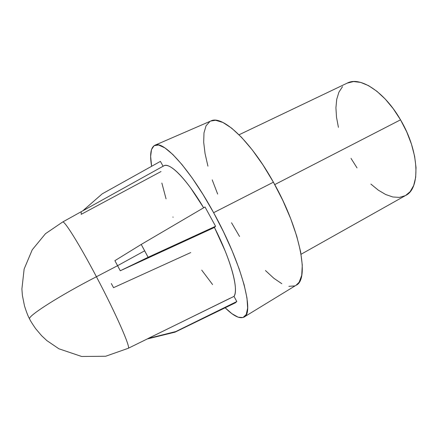<?xml version="1.0" encoding="UTF-8"?>
<svg xmlns="http://www.w3.org/2000/svg" width="438" height="438" viewBox="0 0 438 438"><rect width="100%" height="100%" fill="white"/><g stroke="black" fill="none" stroke-linecap="round" stroke-linejoin="round"><path stroke-width="0.66" d="M141.217 244.442L114.898 260.659L117.592 265.68L144.677 250.804L141.217 244.442L148.099 257.276L120.269 270.766L214.445 227.459L215.573 226.265L148.099 257.276L215.573 226.265L205.011 206.982L141.217 244.442L205.011 206.982L215.573 226.265L214.445 227.459L225.181 251.029C228.258 258.683 230.667 265.647 232.408 271.916C234.133 278.163 235.118 283.375 235.365 287.542C235.6 291.692 235.146 294.643 234.001 296.395L148.137 338.47L175.748 331.577L175.189 332.081L236.799 301.536L175.748 331.577L148.137 338.47L234.001 296.395L236.799 301.536L234.001 296.395C238.967 290.104 231.029 260.002 214.445 227.459L120.269 270.766L114.898 260.659L141.217 244.442M229.999 298.278L128.203 348.314C131.192 348.511 116.169 314.024 96.426 276.739C60.559 295.152 28.837 315.316 29.488 318.711L29.861 319.433L29.488 318.711C28.837 315.316 60.559 295.152 96.426 276.739L117.592 265.68L96.426 276.739C116.169 314.03 131.192 348.522 128.203 348.314L105.64 356.258L81.616 356.466L58.878 348.779L46.828 340.578L41.577 335.672L35.56 328.555C32.122 323.556 30.096 320.277 29.488 318.711C28.246 316.723 26.581 312.453 24.49 305.899L22.398 295.491L21.9 288.998L24.139 269.02L32.242 249.791L45.481 233.689L62.65 222.017C64.205 220.15 79.201 244.01 96.426 276.739C79.196 244.004 64.2 220.139 62.645 222.017L163.839 165.827C169.599 161.972 186.517 178.814 203.648 207.782L190.749 188.099C186.396 182.148 182.367 177.308 178.666 173.579C174.97 169.873 171.8 167.425 169.156 166.232C166.522 165.049 164.513 165.082 163.128 166.325M301.07 254.259L405.615 195.485C420.628 188.597 419.5 151.636 400.529 119.826L274.741 184.595L400.529 119.826C384.433 91.646 359.948 76.119 347.274 83.1L353.581 81.556L360.715 82.415L368.593 85.673L376.894 91.279L385.248 99.07L393.258 108.728L400.529 119.826L406.699 131.838L411.463 144.179L414.611 156.24L416.018 167.464L415.684 177.352L413.675 185.509L410.149 191.658L405.599 195.496M213.618 212.687C241.699 263.309 254.724 313.482 244.01 317.085C239.778 319.143 233.492 316.044 225.148 307.788L231.965 313.712L238.119 317.189L242.975 317.55L246.233 314.544L247.64 308.034L246.983 298.059L244.152 284.859L239.17 268.916L232.184 250.947L223.522 231.855L213.618 212.687L203.029 194.488L192.337 178.228L182.104 164.715L172.835 154.504L164.923 147.913L158.644 145.005L154.149 145.651L151.499 149.572L150.65 156.377L151.614 166.281C149.615 154.576 150.688 147.579 154.828 145.285C163.095 140.023 189.495 168.356 213.618 212.687L273.411 182.197L213.618 212.687M244.136 317.008L296.072 285.269C309.611 279.729 300.556 230.021 273.411 182.197L282.811 200.429L290.722 218.759L296.75 236.197L300.638 251.872L302.28 265.067L301.727 275.294L299.132 282.269L296.022 285.297M102.163 193.881L160.423 161.376L163.084 166.248L160.423 161.376L102.163 193.881L82.749 210.859M161.02 171.532L81.205 214.341L81.2 212.211M190.722 252.573L113.535 287.678L111.312 283.512M175.189 332.081L235.272 302.861L236.799 301.536L235.168 302.915M212.594 284.552L201.737 270.147M173.054 217.27L172.939 216.996M166.057 198.83L161.857 183.051M294.747 285.915L288.866 286.321M281.809 283.693L273.903 278.322L265.455 270.547M239.553 236.482L231.532 222.783M217.664 194.089L212.195 179.837M207.93 166.172L205.044 153.503L203.686 142.251L203.988 132.873L206.046 125.805L209.917 121.474M210.777 121.03L215.573 120.264L222.909 122.454L231.702 128.186L241.628 137.417L252.25 149.873L263.035 165.044L273.411 182.197C250.202 140.237 221.852 114.668 210.815 121.014L154.828 145.285M405.325 195.644L399.456 197.401L392.809 196.985L385.654 194.499L378.257 190.119L370.876 184.064M357.052 167.924L351.013 158.375M338.421 127.348L336.51 117.242L335.924 107.786L336.718 99.317L338.924 92.161L342.527 86.631M148.099 257.276L144.677 250.804L117.592 265.68L120.269 270.766L148.099 257.276M239.049 134.778L347.274 83.1M147.759 338.848L175.041 332.146"/></g></svg>
